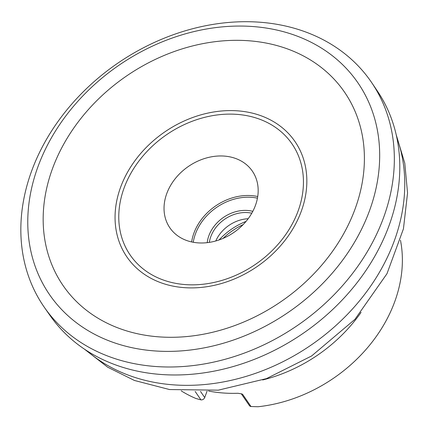 <?xml version="1.0" encoding="UTF-8"?>
<svg xmlns="http://www.w3.org/2000/svg" width="429" height="429" viewBox="0 0 429 429"><rect width="100%" height="100%" fill="white"/><g stroke="black" fill="none" stroke-linecap="round" stroke-linejoin="round"><path stroke-width="0.64" d="M47.367 311.502A198.455 158.912 -34.5 0 0 49.984 315.417A198.455 158.912 -34.5 0 0 228.593 367.814A198.455 158.912 -34.5 0 0 389.001 225.729A198.455 158.912 -34.5 0 0 377.123 90.664L371.852 82.861A198.53 158.971 -34.5 0 0 117.567 63.326A198.53 158.971 -34.5 0 0 44.595 307.695A198.53 158.971 -34.5 0 0 223.273 359.775A198.53 158.971 -34.5 0 0 383.542 217.696A198.53 158.971 -34.5 0 0 371.852 82.861M369.503 210.719A187.055 149.78 -34.5 0 0 171.906 38.149A187.055 149.78 -34.5 0 0 69.75 317.304A187.055 149.78 -34.5 0 0 369.503 210.719M355.11 208.885A170.753 136.728 145.5 0 1 81.483 306.183A170.753 136.728 145.5 0 1 174.737 51.357A170.753 136.728 145.5 0 1 355.11 208.885M241.672 393.876L242.621 394.321L251.003 406.52L258.033 406.74A140.739 112.693 -34.5 0 0 394.718 301.721A140.739 112.693 -34.5 0 0 400.477 240.256M181.247 390.873A140.739 112.693 -34.5 0 0 195.967 398.509L200.954 399.882L195.168 391.457M241.758 393.902L237.929 393.27A140.739 112.693 145.5 0 1 208.569 391.044M255.453 205.357A50.037 40.069 -34.5 0 0 252.349 171.139A50.037 40.069 -34.5 0 0 188.417 166.447A50.037 40.069 -34.5 0 0 169.857 227.81A50.037 40.069 -34.5 0 0 214.891 241.211A50.037 40.069 -34.5 0 0 255.453 205.357M223.037 238.417A59.894 47.957 145.5 0 1 243.179 224.582M219.058 239.95A59.593 47.716 145.5 0 1 246.031 221.418M215.782 240.969A32.057 25.67 145.5 0 1 248.16 218.726M251.78 213.208A32.057 25.67 -34.5 0 0 210.805 236.626A32.057 25.67 -34.5 0 0 209.336 242.374M207.223 242.658A33.623 26.92 145.5 0 1 208.891 235.666A33.623 26.92 145.5 0 1 252.804 211.341M207.062 391.135L204.713 397.554A3.126 2.504 145.5 0 1 200.954 399.882M251.003 406.52A3.126 2.504 145.5 0 1 249.41 405.598L241.275 393.758M361.079 312.36A140.739 112.693 145.5 0 1 262.687 379.96M298.101 211.014A98.161 78.598 -34.5 0 0 194.407 120.458A98.161 78.598 -34.5 0 0 140.798 266.951A98.161 78.598 -34.5 0 0 298.101 211.014M301.297 211.229A101.941 81.628 145.5 0 1 137.934 269.321A101.941 81.628 145.5 0 1 193.608 117.181A101.941 81.628 145.5 0 1 301.297 211.229M86.647 350.595A192.181 153.888 -34.5 0 0 394.31 240.814A192.181 153.888 -34.5 0 0 396.809 137.5M257.448 198.171A48.788 39.066 -34.5 0 0 195.447 233.885A48.788 39.066 -34.5 0 0 193.264 242.267M191.64 241.94A50.037 40.069 145.5 0 1 193.913 233.119A50.037 40.069 145.5 0 1 257.727 196.536M204.713 397.554L200.488 391.404M242.621 394.321A3.126 2.504 145.5 0 1 241.377 393.79M44.595 307.695L49.984 315.417M396.214 134.781L404.778 163.165L407.55 193.018L403.442 228.823L386.974 273.718L354.955 319.332L311.599 355.979L266.484 378.609L218.281 390.165L169.53 389.548L134.416 380.459L107.652 367.181L84.32 349.061"/></g></svg>
